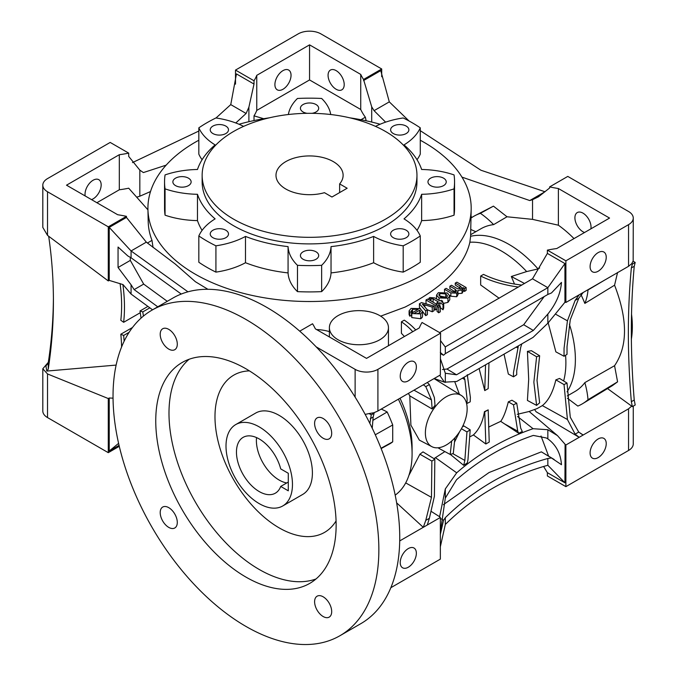<?xml version="1.0" encoding="UTF-8"?>
<svg xmlns="http://www.w3.org/2000/svg" width="678" height="678" viewBox="0 0 678 678"><rect width="100%" height="100%" fill="white"/><g stroke="black" fill="none" stroke-linecap="round" stroke-linejoin="round"><path stroke-width="1.02" d="M408.902 475.38L419.894 454.201L423.021 451.879L434.844 459.184L434.395 496.313L429.386 518.297L427.276 525.018L423.275 527.323L425.784 520.373L431.471 497.364L431.869 461.082L434.844 459.184M431.869 446.658A29.535 17.052 120 0 0 454.497 438.285A29.535 17.052 120 0 0 467.15 408.809A29.535 17.052 120 0 0 461.396 395.511A29.535 17.052 120 0 0 438.513 402.952A29.535 17.052 120 0 0 425.377 432.928A29.535 17.052 120 0 0 431.869 446.658L419.351 440.124L410.893 425.131L409.8 395.884L408.402 393.401M454.938 437.802L453.285 453.497L450.2 454.455L438.674 448.243L438.988 447.675M434.056 378.587L461.396 395.511M462.371 426.92L463.896 425.954L470.193 429.844L467.947 459.921L467.286 462.93L463.693 465.337L464.845 460.447L466.956 431.92L470.193 429.844M454.641 441.853L459.642 431.666M433.945 458.633L444.878 451.59M395.189 495.135A93.979 54.265 -120 0 0 412.088 453.76L412.088 447.183A85.928 49.613 -120 0 0 400.02 398.24M459.387 394.232L454.87 382.061M404.419 336.5L401.418 333.322L401.418 321.796L404.274 320.143A88.309 50.986 0 0 1 415.733 329.974M380.672 316.151L405.046 307.092C442.819 287.565 464.422 265.946 469.862 242.241L470.6 236.3A93.979 54.265 -120 0 1 508.924 244.377A93.979 54.265 -120 0 1 538.035 268.937L539.654 267.996M411.554 315.389L409.8 316.185L409.097 314.609L409.097 310.855L411.071 308.422L420.157 308.617L422.564 311.499L420.75 313.906L411.792 313.55L411.385 313.304L418.199 309.371L412.504 309.278L411.554 311.516L409.8 312.346L409.097 310.855M422.564 311.499L422.564 316.109L422.148 317.507L420.75 318.753L411.792 317.584L411.385 313.304M514.5 284.04L511.322 276.505L526.662 271.564A91.301 52.715 -120 0 0 501.33 250.953A91.301 52.715 -120 0 0 469.862 242.241M499.186 298.269L480.668 284.972L480.668 276.039A88.309 50.986 180 0 0 518.458 287.04M426.886 304.1A81.546 47.079 -120 0 0 426.004 303.566L426.004 299.981L427.632 299.049L436.895 304.397L436.895 308.99L435.268 309.973A81.546 47.079 -120 0 0 433.971 308.965M430.437 300.668L430.437 298.973L428.911 298.278L429.911 297.54L434.784 297.922L439.988 300.922L441.124 300.269L442.581 301.108L441.446 301.769L443.7 303.066L443.7 308.032L443.005 309.812A81.716 47.18 -120 0 0 440.31 307.592M449.878 286.201L449.878 288.582A83.03 47.935 -120 0 1 455.167 292.015L455.167 289.252L449.878 286.201L451.506 285.26L457.413 288.675L461.032 288.964L461.913 287.777L459.964 285.828L459.964 288.091A83.555 48.24 -120 0 0 455.243 285.048L455.243 283.099L456.87 282.167L466.133 287.514L464.506 288.455L463.066 287.616L463.235 291.243L462.023 293.311L457.845 293.608M462.023 293.311L462.023 290.074L457.845 290.506L458.014 294.633L456.752 296.752L450.845 296.227A82.572 47.672 -120 0 0 449.734 295.439M466.133 287.514L466.133 290.345L464.506 291.43A83.555 48.24 -120 0 0 463.235 290.455M449.76 299.795L449.768 295.761L449.76 299.795L447.946 302.38L443.7 303.329M440.31 306.363L440.31 311.795L438.683 312.778A81.546 47.079 -120 0 0 437.056 311.414L437.056 306.363L438.683 305.431L440.31 306.363L438.683 307.304L437.056 306.363M420.58 308.88L419.428 307.498L419.428 303.786L421.487 302.591L433.971 306.083L432.25 307.075L422.411 304.193L427.403 309.88L427.403 314.668L425.682 315.668L422.555 311.38M433.971 306.083L433.971 310.761L432.25 311.787L427.276 309.736M299.727 331.169L312.541 323.77A102.039 58.91 180 0 1 315.338 328.838L366.518 358.382L419.309 327.906A75.19 43.409 180 0 1 422.055 322.482L440.573 333.169L440.344 374.959L427.276 382.502L429.386 384.553L434.395 397.639L435.005 405.291L432.14 408.97L409.8 395.884M443.556 178.161A9.128 5.271 0 0 0 433.606 177.017A9.128 5.271 0 0 0 427.971 181.89A9.128 5.271 0 0 0 430.649 185.619A9.128 5.271 0 0 0 440.598 186.764A9.128 5.271 0 0 0 446.234 181.89A9.128 5.271 0 0 0 443.556 178.161M316.007 251.801A9.128 5.271 0 0 0 306.058 250.665A9.128 5.271 0 0 0 300.422 255.53A9.128 5.271 0 0 0 303.1 259.259A9.128 5.271 0 0 0 313.05 260.403A9.128 5.271 0 0 0 318.685 255.53A9.128 5.271 0 0 0 316.007 251.801M225.825 230.232A9.128 5.271 0 0 0 215.875 229.096A9.128 5.271 0 0 0 210.239 233.961A9.128 5.271 0 0 0 212.909 237.69A9.128 5.271 0 0 0 222.859 238.834A9.128 5.271 0 0 0 228.494 233.961A9.128 5.271 0 0 0 225.825 230.232M188.459 178.161A9.128 5.271 0 0 0 178.509 177.017A9.128 5.271 0 0 0 172.873 181.89A9.128 5.271 0 0 0 175.551 185.619A9.128 5.271 0 0 0 185.501 186.764A9.128 5.271 0 0 0 191.137 181.89A9.128 5.271 0 0 0 188.459 178.161M406.198 230.232A9.128 5.271 0 0 0 396.249 229.096A9.128 5.271 0 0 0 390.613 233.961A9.128 5.271 0 0 0 393.291 237.69A9.128 5.271 0 0 0 403.24 238.834A9.128 5.271 0 0 0 408.876 233.961A9.128 5.271 0 0 0 406.198 230.232M406.198 126.091A9.128 5.271 0 0 0 396.249 124.947A9.128 5.271 0 0 0 390.613 129.82A9.128 5.271 0 0 0 393.291 133.549A9.128 5.271 0 0 0 403.24 134.693A9.128 5.271 0 0 0 408.876 129.82A9.128 5.271 0 0 0 406.198 126.091M312.075 113.319A9.128 5.271 0 0 0 318.685 108.251A9.128 5.271 0 0 0 316.007 104.522A9.128 5.271 0 0 0 306.058 103.378A9.128 5.271 0 0 0 300.422 108.251A9.128 5.271 0 0 0 303.1 111.98A9.128 5.271 0 0 0 307.041 113.319M225.825 126.091A9.128 5.271 0 0 0 215.875 124.947A9.128 5.271 0 0 0 210.239 129.82A9.128 5.271 0 0 0 212.909 133.549A9.128 5.271 0 0 0 222.859 134.693A9.128 5.271 0 0 0 228.494 129.82A9.128 5.271 0 0 0 225.825 126.091M339.636 183.907L347.153 188.247L331.957 197.018L324.448 192.679A33.569 19.382 180 0 1 285.819 189.018A33.569 19.382 180 0 1 275.988 175.314A33.569 19.382 180 0 1 296.71 157.406A33.569 19.382 180 0 1 333.288 161.61A33.569 19.382 180 0 1 343.119 175.314A33.569 19.382 180 0 1 339.636 183.907L339.636 192.586M336.135 89.259A11.416 6.585 60 0 1 328.686 79.207A11.416 6.585 60 0 1 330.432 70.063A11.416 6.585 60 0 1 336.135 70.622A11.416 6.585 60 0 1 343.593 80.682A11.416 6.585 60 0 1 341.848 89.827A11.416 6.585 60 0 1 336.135 89.259M584.555 232.503A11.416 6.585 60 0 1 582.978 231.774A11.416 6.585 60 0 1 575.52 221.714A11.416 6.585 60 0 1 577.266 212.57A11.416 6.585 60 0 1 582.978 213.138A11.416 6.585 60 0 1 590.885 228.842M85.182 195.959A11.416 6.585 -60 0 1 85.03 194.222A11.416 6.585 -60 0 1 90.013 182.738A11.416 6.585 -60 0 1 98.802 179.678A11.416 6.585 -60 0 1 101.166 184.908A11.416 6.585 -60 0 1 91.522 199.612M274.904 84.597A11.416 6.585 -60 0 1 279.887 73.114A11.416 6.585 -60 0 1 288.675 70.063A11.416 6.585 -60 0 1 291.04 75.283A11.416 6.585 -60 0 1 286.065 86.767A11.416 6.585 -60 0 1 277.268 89.827A11.416 6.585 -60 0 1 274.904 84.597M416.36 366.883A11.416 6.585 120 0 0 413.995 361.654A11.416 6.585 120 0 0 405.198 364.713A11.416 6.585 120 0 0 400.223 376.197A11.416 6.585 120 0 0 402.588 381.426A11.416 6.585 120 0 0 411.377 378.366A11.416 6.585 120 0 0 416.36 366.883M606.234 443.615A11.416 6.585 120 0 0 603.869 438.395A11.416 6.585 120 0 0 595.081 441.454A11.416 6.585 120 0 0 590.097 452.938A11.416 6.585 120 0 0 592.462 458.159A11.416 6.585 120 0 0 601.25 455.108A11.416 6.585 120 0 0 606.234 443.615M416.36 553.24A11.416 6.585 120 0 0 413.995 548.019A11.416 6.585 120 0 0 405.198 551.078A11.416 6.585 120 0 0 400.223 562.562A11.416 6.585 120 0 0 402.588 567.783A11.416 6.585 120 0 0 411.377 564.732A11.416 6.585 120 0 0 416.36 553.24M606.234 257.259A11.416 6.585 120 0 0 603.869 252.03A11.416 6.585 120 0 0 595.081 255.089A11.416 6.585 120 0 0 590.097 266.573A11.416 6.585 120 0 0 592.462 271.802A11.416 6.585 120 0 0 601.25 268.742A11.416 6.585 120 0 0 606.234 257.259M243.597 126.371A67.13 38.756 0 0 0 215.926 117.964A144.999 83.716 0 0 0 198.832 127.837A67.13 38.756 0 0 0 215.112 144.906A114.124 65.885 180 0 0 197.476 169.492A67.13 38.756 0 0 0 165.059 174.916A144.999 83.716 0 0 0 164.551 181.89A144.999 83.716 0 0 0 165.059 188.865A67.13 38.756 0 0 0 197.476 194.298A114.124 65.885 180 0 0 215.112 218.875A67.13 38.756 0 0 0 198.832 235.952L198.832 262.259A144.999 83.716 0 0 0 207.027 267.395A144.999 83.716 0 0 0 215.926 272.124A67.13 38.756 0 0 0 245.495 262.725L245.495 236.419A114.124 65.885 180 0 0 288.074 246.606A67.13 38.756 0 0 0 297.473 265.318A144.999 83.716 0 0 0 321.643 265.318A67.13 38.756 0 0 0 331.034 246.606A114.124 65.885 180 0 0 373.62 236.419A67.13 38.756 0 0 0 403.19 245.817A144.999 83.716 0 0 0 420.275 235.952A67.13 38.756 0 0 0 404.003 218.875A114.124 65.885 180 0 0 421.64 194.298A67.13 38.756 0 0 0 454.057 188.865A144.999 83.716 0 0 0 454.557 181.89A144.999 83.716 0 0 0 454.057 174.916A67.13 38.756 0 0 0 421.64 169.492A114.124 65.885 180 0 0 404.003 144.906A67.13 38.756 0 0 0 420.275 127.837A144.999 83.716 0 0 0 403.19 117.964A67.13 38.756 0 0 0 375.51 126.371M198.832 235.952A144.999 83.716 0 0 0 207.027 241.088A144.999 83.716 0 0 0 215.926 245.817A67.13 38.756 0 0 0 245.495 236.419M187.959 291.82L131.074 250.953L146.312 242.156L175.322 264.089L195.383 281.709L207.909 289.294M420.275 140.219A161.635 93.318 180 0 1 423.843 142.219A161.635 93.318 180 0 1 471.176 209.349A161.635 93.318 180 0 1 370.485 294.633A161.635 93.318 180 0 1 195.264 274.183A161.635 93.318 180 0 1 147.931 209.349A161.635 93.318 180 0 1 198.832 140.219M239.003 124.243A161.635 93.318 180 0 1 269.268 117.828M349.84 117.828A161.635 93.318 180 0 1 380.112 124.243M153.042 247.436L151.991 240.376A161.372 93.166 180 0 1 148.194 221.409L147.931 209.349M385.502 131.464A107.412 62.012 180 0 1 416.962 175.314A107.412 62.012 180 0 1 350.662 232.605A107.412 62.012 180 0 1 233.605 219.164A107.412 62.012 180 0 1 202.146 175.314A107.412 62.012 180 0 1 268.454 118.023A107.412 62.012 180 0 1 385.502 131.464M416.962 175.314L416.962 181.89A107.412 62.012 180 0 1 350.662 239.181A107.412 62.012 180 0 1 233.605 225.74A107.412 62.012 180 0 1 202.146 181.89L202.146 175.314M379.807 315.634A29.535 17.052 180 0 1 388.46 327.694A29.535 17.052 180 0 1 370.23 343.449A29.535 17.052 180 0 1 338.034 339.746A29.535 17.052 180 0 1 329.389 327.694A29.535 17.052 180 0 1 347.619 311.939A29.535 17.052 180 0 1 379.807 315.634M548.197 322.872L555.858 351.857L564.037 356.255L564.045 348.399L567.427 320.83L575.13 300.405L579.182 294.803L628.548 266.301L631.684 263.725L632.345 264.106L631.354 267.946C627.353 310.295 627.353 354.874 631.354 401.69L632.345 406.622L635.193 404.978L634.235 400.02L631.354 401.69M583.182 292.489L578.732 298.328L570.274 319.736L567.02 346.687L567.011 354.365L564.037 356.255M521.814 343.958L520.712 347.305L516.712 370.807L516.729 374.748L513.492 376.824L513.475 372.68L518.348 345.983M536.612 405.393L533.857 382.214L536.612 356.755L539.646 355.772L537.01 380.4L539.646 402.817L536.612 405.393L527.416 400.435L528.696 379.341L527.416 351.365L531.433 350.704L539.646 355.772M467.286 374.714L470.388 397.554L470.193 401.825L466.956 403.486L467.142 399.427L464.845 379.561L464.04 377.299M513.492 376.824L508.33 374.053L504.076 354.28M471.176 209.349L470.6 236.3M440.573 333.169L377.909 369.349A16.111 9.306 180 0 1 355.128 369.349L316.168 346.856M381.146 448.573L389.443 444.022A67.927 39.222 -120 0 0 392.715 441.836L381.019 448.268M330.745 114.523A67.13 38.756 0 0 0 321.643 98.463A144.999 83.716 0 0 0 297.473 98.463A67.13 38.756 0 0 0 288.362 114.523M119.311 154.703L66.512 185.179L117.692 214.731A102.039 58.91 180 0 1 126.464 216.341L108.285 226.833L47.528 191.755A16.111 9.306 180 0 1 42.807 185.179A16.111 9.306 180 0 1 47.528 178.602L110.183 142.431L128.701 153.118A75.19 43.409 180 0 1 119.311 154.703L119.311 189.781A75.19 43.409 0 0 0 128.701 188.196L147.948 209.849M96.895 202.722L119.311 189.781M113.048 398.156L109.234 398.003L108.285 398.554L47.528 373.959L42.807 368.773L48.324 362.315M235.503 84.157L235.503 70.08L298.159 33.9A16.111 9.306 180 0 1 320.948 33.9L381.706 68.978L381.706 76.733M381.706 68.978L363.535 79.47A102.039 58.91 180 0 1 360.738 74.41L309.558 44.858L256.759 75.343L256.759 110.421L309.558 79.945L360.738 109.489A102.039 58.91 0 0 0 365.349 117.192L366.154 120.794M309.558 44.858L309.558 79.945M412.088 453.76A93.979 54.265 -120 0 0 398.384 399.181M631.379 339.076A93.979 54.265 -120 0 0 631.532 314.185M633.159 261.208L633.26 218.07A16.111 9.306 180 0 1 628.548 224.647L565.884 260.818L565.884 302.481L579.182 294.803M421.64 194.298L421.64 220.604A114.124 65.885 180 0 1 417.021 230.376M373.62 236.419L373.62 262.725A114.124 65.885 180 0 1 331.034 272.912L331.034 246.606M202.086 230.376A114.124 65.885 180 0 1 197.476 220.604L197.476 194.298M329.389 331.601A93.979 54.265 -120 0 0 316.668 329.601M147.406 243.021L151.991 240.376M254.013 120.565L254.013 115.845L263.717 118.718M360.959 119.726L365.349 117.192M254.013 115.845A75.19 43.409 0 0 0 256.759 110.421M42.807 185.179L42.807 227.41L47.528 235.385L108.285 280.946L109.234 280.395L123.032 284.591L131.074 294.066L152.558 309.821M256.759 75.343A75.19 43.409 180 0 1 254.013 80.767L254.013 84.055L248.894 107.166L248.894 121.709M248.894 107.166L246.106 113.472L235.791 122.972M166.169 165.135L143.397 172.568M143.227 172.466L139.829 170.136L139.829 196.196A513.551 296.498 0 0 0 150.524 191.527M470.99 218.079A108.344 62.554 60 0 1 474.414 215.943L493.44 206.137L507.017 216.774L532.535 219.367L558.375 225.206A93.979 54.265 60 0 1 574.003 238.597M507.017 216.774L493.618 224.621A93.979 54.265 60 0 0 480.922 228.757L470.634 234.698M526.662 271.564L538.035 268.937M146.312 242.156L126.464 217.435L126.464 216.341M461.955 177.119L529.764 200.552L532.535 199.671L532.535 219.367M471.015 216.706L472.202 217.257M363.535 79.47L371.705 106.819L374.061 110.667L385.613 122.15M371.705 106.819L371.705 122.057M374.061 110.667L389.299 101.87L409.088 121.015M420.275 130.668L480.939 170.237L545.002 191.755L529.764 200.552M132.473 162.593L198.832 131.04M216.019 117.98L230.757 104.607L246.106 113.472M53.401 298.091A671.305 548.121 180 0 1 48.231 362.959A26.849 21.925 0 0 1 45.909 365.866L46.799 371.069A26.849 21.925 180 0 0 48.231 369.163A671.305 548.121 0 0 0 53.409 301.193A671.305 548.121 0 0 0 48.68 236.241M116.124 365.086L46.799 371.069M475.829 231.698A445.751 257.352 60 0 1 470.744 229.452M129.125 332.305L123.65 335.466L120.82 334.229A153.898 88.852 60 0 1 121.591 346.966M132.498 327.491L120.82 334.229M124.125 341.237A157.923 91.174 -120 0 0 123.65 335.466M140.261 312.719L123.65 322.304A157.923 91.174 -120 0 0 122.879 284.54M120.082 283.54A153.898 88.852 60 0 1 120.82 320.279L123.65 322.304M136.676 197.171A75.19 43.409 0 0 0 139.829 196.196M440.302 534.493L443.556 520.255L445.319 517.678L445.319 524.467C474.269 495.949 508.449 476.219 547.849 465.269L564.935 482.812L565.088 444.276L557.486 435.623L547.849 429.725L533.086 428.708C504.813 438.319 479.346 453.023 456.684 472.812L445.319 488.914L439.598 516.721L440.344 517.467L440.344 559.13L390.842 587.707M440.344 546.756L445.319 524.467M445.319 488.914L445.319 498.084L440.344 532.272M445.319 517.678C474.269 489.16 508.449 469.43 547.849 458.481L547.849 465.269M547.849 429.725L547.849 438.886L546.349 437.98L533.332 435.42C504.856 445.073 479.253 459.854 456.514 479.761L445.319 498.084M547.849 458.481L551.46 457.964L561.477 464.71C560.672 453.557 556.13 444.954 547.849 438.886M439.547 332.584L532.501 278.819L547.375 253.419L564.935 263.564L547.849 287.675L445.319 346.873L445.319 353.662L547.849 294.464L551.46 292.955L561.477 282.412C560.672 293.227 556.13 303.769 547.849 314.058L547.849 323.228L565.088 302.066M532.501 278.819L547.849 287.675L547.849 294.464M109.234 398.003L109.234 451.023L118.599 443.361M109.234 280.395L109.234 227.384L131.074 250.953L131.074 257.784L181.246 294.049M488.965 363.018L488.185 388.621L484.753 390.596L479.151 368.663M563.638 380.977A91.301 52.715 -120 0 0 565.571 355.28M517.221 414.334L529.026 411.512L537.162 408.554L542.349 405.605C548.434 400.757 552.943 392.181 555.858 379.858L559.562 378.451L567.011 383.062L570.274 417.224L578.732 432.072L583.182 435.005L579.182 437.318L536.129 411.766A54.638 31.544 120 0 1 534.611 409.47M488.592 427.098L500.703 421.352C503.457 417.589 506 411.088 508.33 401.851L511.949 400.223L516.729 403.181L520.712 428.191L522.297 431.496L518.67 433.267L517.729 431.174L513.492 404.842L516.729 403.181M470.413 436.573L473.397 434.945C479.168 429.411 482.846 421.657 484.439 411.673L488.185 409.868L489.236 442.039L485.846 443.997L484.753 411.851L488.185 409.868M373.476 412.927L377.909 411.004L427.276 382.502M365.162 414.394L369.061 413.572L371.264 414.843L369.849 423.386M547.375 253.419L547.375 250.131A75.19 43.409 180 0 1 556.765 248.546L609.556 218.07L558.375 188.518L558.375 225.206M578.732 432.072L575.13 434.149L579.182 437.318L565.884 444.988L565.884 486.643L547.375 475.956L547.375 472.668L543.603 466.481M508.33 401.851L513.492 404.842M500.703 421.352L518.67 433.267M633.26 406.088L633.26 443.895A16.111 9.306 180 0 1 628.548 450.472L565.884 486.643M580.571 433.454L583.182 435.005L628.548 408.817L631.684 406.139L607.522 388.57M399.715 540.925L423.275 527.323L396.647 502.873M427.276 525.018L440.344 517.467M461.413 428.733L466.956 431.92M450.353 454.404L463.693 465.337M575.13 434.149L567.427 419.504L564.037 384.596L567.011 383.062M555.858 379.858L564.037 384.596M432.14 408.97L431.471 399.876L425.784 386.63L423.606 384.985M466.506 403.249L466.956 403.486M450.2 454.455L451.684 441.039M419.894 454.201L431.869 461.082M527.416 351.365L536.612 356.755M631.684 263.725L633.066 261.149L635.193 262.462L634.235 266.284C630.37 308.549 630.37 353.128 634.235 400.02M567.24 395.969L574.902 391.545A93.979 54.265 60 0 0 584.834 382.621A68.071 39.299 60 0 1 588.004 399.723A108.344 62.554 60 0 1 582.749 403.588L612.412 385.613L617.582 381.833L614.565 365.705C627.811 346.255 627.811 319.423 614.565 285.201L617.582 272.446M632.345 406.622L631.684 406.139M473.397 434.945L485.846 443.997M484.753 390.596L485.558 364.984M369.061 413.572L373.476 412.8L374.112 413.199L373.163 417.012L372.23 428.225M139.829 170.136L128.701 156.406L128.701 153.118M431.572 511.627L439.598 516.721M614.565 285.201L584.834 303.413A93.979 54.265 60 0 0 581.097 294.854M567.045 391.884A93.979 54.265 -120 0 0 569.401 324.237M584.834 382.621L614.565 365.705M511.322 276.505L524.526 283.489M532.535 199.671L538.485 196.79L549.612 188.001L549.612 186.908L567.783 176.407L628.548 211.494A16.111 9.306 180 0 1 633.26 218.07M439.725 375.315L444.446 382.172L456.684 381.485L533.086 337.373L547.849 323.228M564.935 263.564L564.935 302.091L565.884 302.481M157.754 306.812L134.142 289.608L131.074 284.777L131.074 294.066M558.375 188.518A102.039 58.91 180 0 1 549.612 186.908M363.535 80.572L380.756 70.622L389.299 101.87M108.285 226.833L108.285 280.946M131.074 284.777L118.057 267.488L118.057 247.046L127.845 255.962L131.074 257.784M109.234 227.384L126.464 217.435M565.884 260.818L547.375 250.131M547.849 314.058L533.332 330.44L456.514 374.79L445.319 373.256L445.319 382.426M445.099 346.746L440.573 340.695M440.302 352.433L443.556 355.255L445.319 353.662M442.912 354.933L443.556 355.255M445.319 373.256L440.573 359.204M230.757 104.607L236.453 73.91L254.013 84.055M254.013 80.767L235.503 70.08M360.738 74.41L360.738 109.489M567.401 398.24L577.842 406.071A108.344 62.554 60 0 0 582.749 403.588M565.884 444.988L564.935 444.276M435.403 457.642L456.684 472.812M517.534 416.504L533.086 428.708M119.286 446.319L108.285 452.667L47.528 417.58A16.111 9.306 180 0 1 42.807 411.004L42.807 368.773M109.234 451.023L119.057 445.353M547.375 472.668L564.935 482.812M108.285 398.554L108.285 452.667M635.193 262.462L632.345 264.106M374.112 413.199L371.264 414.843M412.733 331.703A84.284 48.663 0 0 0 401.418 321.796M521.814 285.074A84.284 48.663 180 0 1 483.524 274.395L480.668 276.039M167.271 301.32L143.677 284.099L134.142 289.608M143.677 284.099L130.312 260.411L118.057 267.488M130.312 260.411L130.312 257.343M544.18 296.591L523.696 324.737L533.332 330.44M523.696 324.737L446.971 369.035L456.514 374.79M446.971 369.035L442.48 369.51M441.124 518.831L443.556 520.255M443.404 504.686L489.058 472.532L541.366 451.845L551.46 457.964M541.366 451.845L554.087 459.43M548.604 456.108L541.036 435.996M288.074 246.606L288.074 272.912A114.124 65.885 180 0 1 245.495 262.725M421.64 220.604A67.13 38.756 0 0 0 454.057 215.18A144.999 83.716 0 0 0 454.557 208.205L454.557 181.89M373.62 262.725A67.13 38.756 0 0 0 403.19 272.124A144.999 83.716 0 0 0 420.275 262.259L420.275 235.952M288.074 272.912A67.13 38.756 0 0 0 297.473 291.625A144.999 83.716 0 0 0 321.643 291.625A67.13 38.756 0 0 0 331.034 272.912M164.551 181.89L164.551 208.205A144.999 83.716 0 0 0 165.059 215.18A67.13 38.756 0 0 0 197.476 220.604M198.832 127.837L198.832 154.143A67.13 38.756 0 0 0 202.086 159.72M417.021 159.72A67.13 38.756 0 0 0 420.275 154.143L420.275 127.837M297.473 291.625L297.473 265.318M321.643 291.625L321.643 265.318M215.926 272.124L215.926 245.817M403.19 272.124L403.19 245.817M165.059 215.18L165.059 188.865M454.057 215.18L454.057 188.865M588.004 399.723L617.582 381.833M587.902 289.769A108.344 62.554 60 0 1 588.004 289.972A68.071 39.299 60 0 1 584.834 303.413M588.004 289.972L605.378 279.675M474.414 215.943A108.344 62.554 60 0 1 480.388 213.324A68.071 39.299 60 0 1 493.618 224.621M480.388 213.324L493.44 206.137M392.715 441.836L392.715 424.97A121.633 70.224 -120 0 0 387.172 411.987A67.927 39.222 -120 0 0 381.197 409.105M387.172 411.987L372.858 420.394M392.715 424.97L375.29 434.776M464.506 291.43L464.506 288.455M463.066 287.616L462.023 290.074M456.752 296.752L456.752 293.116L450.845 292.955L444.514 289.294L446.141 288.362L451.87 291.667L455.684 292.049L456.591 290.82L455.167 289.252M458.014 291.337L456.752 293.116M450.845 296.227L450.845 292.955M444.514 291.837L444.514 289.294M459.964 285.828L455.243 283.099M438.352 292.667L447.378 292.989L449.76 295.981L447.946 298.201L439.056 297.947L436.53 295.099L438.352 292.667M447.946 302.38L447.946 298.201M439.056 300.388L439.056 297.947M440.768 296.21L445.76 297.193L445.76 293.93L439.819 293.515L438.793 294.93L440.607 296.964L446.48 297.362L447.522 295.922L445.76 293.93M439.819 296.447L439.819 293.515M431.03 301.007L431.03 298.583L430.437 298.973M428.911 299.786L428.911 298.278M442.581 302.422L442.581 301.108M443.7 303.066L443.005 304.541L439.819 302.702L438.361 303.549L436.895 302.702L438.361 301.863L433.098 298.829L431.03 298.583M443.005 309.812L443.005 304.541M439.819 306.083L439.819 302.702M438.361 305.617L438.361 303.549M435.268 309.973L435.268 305.337L436.895 304.397L436.895 302.702M438.683 312.778L438.683 307.304M435.268 305.337L426.004 299.981M432.25 311.787L432.25 307.075M427.403 309.88L425.682 310.871L419.428 303.786M425.682 315.668L425.682 310.871M411.554 313.211L411.3 310.744M412.504 312.66L412.504 309.278M409.8 316.185L409.8 312.346M420.75 318.753L420.75 313.906M411.792 317.584L411.792 313.55M419.665 312.812L419.665 310.21L414.461 313.219L416.555 313.736L419.292 313.058L420.513 311.465L419.665 310.21M48.231 362.959L48.231 369.163M147.846 306.448L139.982 310.99A161.118 93.022 60 0 1 141.032 318.143M149.804 307.854L142.77 311.914L139.982 310.99M143.414 316.084A165.144 95.344 -120 0 0 142.77 311.914M323.152 418.504A12.085 6.975 -120 0 0 317.109 417.902A12.085 6.975 -120 0 0 315.253 427.589A12.085 6.975 -120 0 0 323.152 438.234A12.085 6.975 -120 0 0 329.186 438.835A12.085 6.975 -120 0 0 331.042 429.149A12.085 6.975 -120 0 0 323.152 418.504M168.746 329.364A12.085 6.975 -120 0 0 162.703 328.762A12.085 6.975 -120 0 0 160.856 338.449A12.085 6.975 -120 0 0 168.746 349.094A12.085 6.975 -120 0 0 174.788 349.695A12.085 6.975 -120 0 0 176.644 340.009A12.085 6.975 -120 0 0 168.746 329.364M168.746 507.653A12.085 6.975 -120 0 0 162.703 507.051A12.085 6.975 -120 0 0 160.856 516.729A12.085 6.975 -120 0 0 168.746 527.382A12.085 6.975 -120 0 0 174.788 527.976A12.085 6.975 -120 0 0 176.644 518.297A12.085 6.975 -120 0 0 168.746 507.653M323.152 596.793A12.085 6.975 -120 0 0 317.109 596.191A12.085 6.975 -120 0 0 315.253 605.878A12.085 6.975 -120 0 0 323.152 616.522A12.085 6.975 -120 0 0 329.186 617.124A12.085 6.975 -120 0 0 331.042 607.437A12.085 6.975 -120 0 0 323.152 596.793M339.932 635.727L360.815 623.667A187.967 108.522 -120 0 0 389.63 473.049A187.967 108.522 -120 0 0 266.835 307.405A187.967 108.522 -120 0 0 172.848 298.1L151.965 310.16A187.967 108.522 -120 0 0 123.15 460.777A187.967 108.522 -120 0 0 245.945 626.421A187.967 108.522 -120 0 0 339.932 635.727A187.967 108.522 -120 0 0 368.739 485.109A187.967 108.522 -120 0 0 245.945 319.465A187.967 108.522 -120 0 0 151.965 310.16M245.945 368.798A127.549 73.639 -120 0 0 182.17 362.484A127.549 73.639 -120 0 0 162.618 464.693A127.549 73.639 -120 0 0 245.945 577.088A127.549 73.639 -120 0 0 309.719 583.402A127.549 73.639 -120 0 0 329.271 481.194A127.549 73.639 -120 0 0 245.945 368.798M189.137 359.255A127.549 73.639 -120 0 0 177.763 463.091A127.549 73.639 -120 0 0 259.182 569.444A127.549 73.639 -120 0 0 315.99 578.987M249.445 370.891A90.784 52.418 -120 0 0 216.833 435.437A90.784 52.418 -120 0 0 279.175 527.882A90.784 52.418 -120 0 0 336.068 520.941M282.734 505.966L302.668 494.457A46.994 27.128 -120 0 0 309.871 456.803A46.994 27.128 -120 0 0 279.175 415.394A46.994 27.128 -120 0 0 255.682 413.063L235.741 424.572A46.994 27.128 -120 0 0 228.537 462.226A46.994 27.128 -120 0 0 259.242 503.635A46.994 27.128 -120 0 0 282.734 505.966A46.994 27.128 -120 0 0 289.938 468.312A46.994 27.128 -120 0 0 259.242 426.903A46.994 27.128 -120 0 0 235.741 424.572M280.717 486.44L288.286 490.813L288.286 473.269L280.717 468.905A32.222 18.603 -120 0 0 259.242 438.963A32.222 18.603 -120 0 0 243.131 437.361A32.222 18.603 -120 0 0 238.19 463.184A32.222 18.603 -120 0 0 259.242 491.575A32.222 18.603 -120 0 0 275.353 493.177A32.222 18.603 -120 0 0 280.717 486.44L288.286 482.075M256.547 437.59A32.222 18.603 -120 0 0 279.175 480.066A32.222 18.603 -120 0 0 286.769 482.948M462.43 378.222L464.845 379.561M355.128 397.139L355.128 369.349M504.296 423.758L517.729 431.174M516.373 347.136L517.729 347.907M628.548 266.301L628.548 224.647M377.909 411.004L377.909 369.349M628.548 450.472L628.548 408.817M452.802 453.65L464.845 460.447M542.349 405.605L567.427 419.504M413.987 390.181L431.471 399.876M405.698 482.897L431.471 497.364M556.028 314.431L567.427 320.83M47.528 235.385L47.528 191.755M47.528 417.58L47.528 373.959M373.163 417.012L370.281 418.673M634.235 266.284L631.354 267.946M578.732 298.328L575.13 300.405M429.386 518.297L425.784 520.373M429.386 384.553L425.784 386.63M433.098 302.202L433.098 298.829M424.852 306.973L424.852 304.939M388.46 345.712L388.46 327.694M444.446 382.172L434.183 378.519M557.486 435.623L529.137 411.47M329.389 336.949L329.389 327.694M442.836 354.891L440.573 353.645M436.53 295.099L436.53 298.371"/></g></svg>
